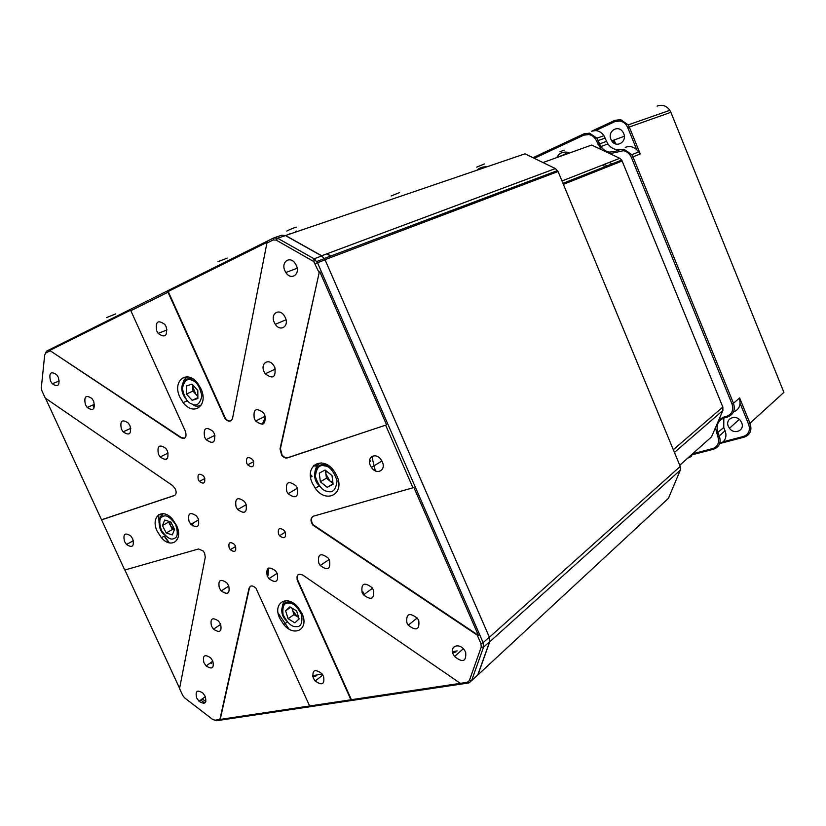 <?xml version="1.0" encoding="UTF-8"?>
<svg xmlns="http://www.w3.org/2000/svg" width="826" height="826" viewBox="0 0 826 826"><rect width="100%" height="100%" fill="white"/><g stroke="black" fill="none" stroke-linecap="round" stroke-linejoin="round"><path stroke-width="1.24" d="M326.797 253.861L330.689 256.039M312.724 676.504L316.059 675.936M452.658 652.581L455.869 652.024M92.76 405.07L94.112 408.023M210.888 662.576L211.342 663.567M312.548 675.699L322.161 674.057M452.493 651.683L457.17 650.888M214.326 435.601L215.039 435.973M262.967 424.12L265.652 418.328M164.198 536.146L168.793 542.713M167.523 458.316L164.963 459.638M364.328 595.794L362.934 591.891M268.099 568.298L267.552 575.794M566.109 153.853L556.93 157.539M564.065 150.218L559.925 151.716M297.04 579.46L297.36 578.871M159.057 522.91L158.716 514.66M235.493 546.131C236.473 551.592 234.749 552.78 230.32 549.693L229.184 547.896C228.193 542.424 229.917 541.247 234.367 544.355L235.493 546.131M157.26 531.366C150.084 517.004 162.319 506.957 172.541 519.255L176.527 525.408C183.64 539.936 171.374 549.548 161.411 537.705L157.26 531.366M279.756 618.344C272.157 603.001 287.334 593.78 298.258 607.575L301.986 613.501C309.513 629.02 294.366 637.765 283.71 624.528L279.756 618.344M312.435 483.406C303.772 465.74 322.935 454.589 334.231 471.274L336.853 475.859C345.392 493.762 326.28 504.283 315.284 488.269L312.435 483.406M179.934 397.285C171.839 380.92 187.089 368.809 197.858 383.594L200.914 388.695C208.947 405.308 193.656 416.851 183.176 402.613L179.934 397.285M236.112 506.988C234.646 498.305 237.403 496.447 244.382 501.434L245.941 503.953C247.387 512.626 244.641 514.495 237.702 509.559L236.112 506.988M156.764 331.081C155.154 321.675 157.828 319.445 164.787 324.411L166.129 326.673C167.73 336.058 165.066 338.299 158.148 333.384L156.764 331.081M204.641 437.212C203.113 428.24 205.839 426.247 212.829 431.224L214.285 433.64C215.782 442.591 213.067 444.605 206.139 439.669L204.641 437.212M313.291 678.094C311.929 670.103 314.737 668.575 321.706 673.5L323.544 676.36C324.886 684.32 322.099 685.879 315.181 681.006L313.291 678.094M267.242 576.001C265.817 567.586 268.605 565.872 275.585 570.849L277.237 573.492C278.641 581.876 275.874 583.61 268.935 578.696L267.242 576.001M124.519 541.484C122.837 534.009 124.922 532.171 130.787 535.981L132.749 538.944C134.411 546.399 132.336 548.247 126.512 544.468L124.519 541.484M189.092 521.526C187.523 513.349 189.99 511.5 196.495 515.982L198.23 518.697C199.789 526.854 197.331 528.712 190.868 524.283L189.092 521.526M286.736 491.346C285.404 482.085 288.491 480.236 295.976 485.791L297.329 488.073C298.63 497.304 295.563 499.183 288.129 493.68L286.736 491.346M370.368 465.492C366.228 456.912 376.119 451.791 381.282 459.968L382.293 461.806C386.413 470.448 376.542 475.425 371.432 467.402L370.368 465.492M453.247 654.337C449.282 646.149 459.204 642.318 464.46 650.124L465.657 652.22C466.504 661.595 462.787 663.02 454.506 656.515L453.247 654.337M406.919 622.897C405.896 613.646 409.417 612.138 417.46 618.354L418.751 620.574C419.753 629.794 416.252 631.332 408.261 625.189L406.919 622.897M362.108 592.49C360.962 583.393 364.266 581.772 372.03 587.658L373.404 589.971C374.539 599.046 371.246 600.678 363.533 594.875L362.108 592.49M318.753 563.074C317.483 554.112 320.591 552.408 328.087 557.963L329.533 560.369C330.782 569.3 327.685 571.024 320.24 565.521L318.753 563.074M158.489 454.321C156.868 445.885 159.315 443.903 165.83 448.394L167.461 450.996C169.062 459.421 166.635 461.404 160.161 456.964L158.489 454.321M121.422 429.169C119.729 420.847 122.031 418.823 128.329 423.077L129.992 425.71C131.664 434.011 129.372 436.056 123.126 431.833L121.422 429.169M85.45 404.75C83.694 396.552 85.863 394.477 91.944 398.524L93.637 401.178C95.362 409.366 93.214 411.451 87.174 407.445L85.45 404.75M50.52 381.044C48.713 372.96 50.758 370.843 56.633 374.694L58.347 377.368C60.133 385.443 58.099 387.57 52.265 383.749L50.52 381.044M284.929 270.804C280.613 261.852 290.318 255.255 295.45 263.793L296.327 265.435C300.623 274.469 290.917 280.892 285.848 272.508L284.929 270.804M274.263 322.419C270.102 313.839 279.209 307.695 284.299 315.769L285.311 317.597C289.441 326.249 280.344 332.238 275.306 324.308L274.263 322.419M264.072 371.7C260.076 363.471 268.595 357.73 273.654 365.371L274.79 367.374C276.101 377.399 272.921 379.526 265.249 373.755L264.072 371.7M254.346 418.792C252.952 409.231 255.998 407.218 263.473 412.752L264.743 414.931C266.106 424.481 263.081 426.505 255.657 421.023L254.346 418.792M219.365 588.019C217.837 580.11 220.325 578.376 226.83 582.836L228.668 585.675C230.186 593.564 227.708 595.309 221.254 590.91L219.365 588.019M211.497 626.108C209.938 618.56 212.303 616.877 218.56 621.08L220.552 624.084C222.091 631.611 219.747 633.305 213.531 629.154L211.497 626.108M203.929 662.7C202.36 655.503 204.59 653.872 210.62 657.816L212.767 660.976C214.316 668.162 212.106 669.803 206.118 665.901L203.929 662.7M196.66 697.898C195.07 691.021 197.177 689.431 202.969 693.128L205.271 696.442C206.841 703.298 204.745 704.898 199.004 701.253L196.66 697.898M198.292 479.71C197.269 474.062 198.983 472.792 203.423 475.91L204.487 477.614C205.498 483.251 203.795 484.521 199.365 481.434L198.292 479.71M246.737 463.262C245.797 457.253 247.707 455.983 252.477 459.442L253.406 461.001C254.336 467.01 252.436 468.29 247.686 464.852L246.737 463.262M278.517 534.102C277.608 528.279 279.539 527.102 284.309 530.571L285.3 532.202C286.199 538.015 284.278 539.192 279.529 535.754L278.517 534.102M198.56 548.97L203.186 551.004L204.631 553.255L205.271 557.323L179.541 688.543L182.722 695.44L184.663 697.908L212.612 719.394L214.966 720.21L219.881 719.467L249.039 588.257C250.371 585.19 252.673 585.19 255.967 588.246L309.636 705.982L350.916 699.777L297.494 580.75C296.111 575.01 297.876 573.12 302.801 575.072L460.34 683.339L467.289 682.286L469.354 680.593L481.238 647.078L480.959 643.66L477.232 635.111L312.806 525.078C310.225 520.814 310.431 517.85 313.426 516.188L412.948 487.774L385.639 425.163L287.469 457.883C285.435 458.378 283.504 457.501 281.666 455.24L280.014 448.89L319.156 272.756L313.694 261.512L276.225 240.139L273.22 239.932L266.912 243.061L232.55 418.286C231.032 422.014 228.534 422.148 225.033 418.668L168.008 292.228L130.838 310.7L185.458 431.451C186.934 437.264 185.416 439.37 180.884 437.77L50.231 350.771L45.822 352.96L44.697 354.932L41.321 387.776L41.909 390.822L45.254 398.06L172.613 485.585L175.401 489.033C176.661 492.368 176.279 494.557 174.255 495.61L101.557 519.843L124.757 570.043L198.56 548.97M192.541 525.821L192.344 523.457M291.134 601.917L291.299 603.496M310.638 477.221L312.156 476.334L310.442 474.558M124.891 570.002L179.583 688.306M45.492 398.215L101.557 519.843M101.66 519.719L174.833 495.332M50.231 350.771L181.317 437.563L184.673 438.193M50.128 350.234L131.035 309.977L130.838 310.7M45.822 352.96L46.349 351.236L273.643 237.96L273.22 239.932M266.912 243.061L267.531 242.049L168.205 291.475L168.008 292.228M168.205 291.475L225.467 418.462C227.243 420.599 229.07 421.384 230.939 420.816M315.191 263.68L317.473 262.72L314.097 258.806L277.65 238.239L273.643 237.96M319.156 272.756L280.427 448.673L282.089 455.012C283.927 457.274 285.858 458.151 287.882 457.645L385.639 425.163M386.527 424.76L319.786 271.723M477.232 635.111L478.368 635.308L413.836 487.371L412.948 487.774M467.289 682.286L468.827 682.947L471.584 680.686L483.509 647.192L489.694 641.626L489.333 637.094L325.093 259.839L317.473 262.72L483.127 642.638L480.959 643.66M312.847 516.415C310.813 518.511 310.927 521.32 313.209 524.82L478.368 635.308M481.238 647.078L483.509 647.192L483.127 642.638L489.333 637.094M460.34 683.339L350.916 699.777M298.434 574.421C296.999 575.794 296.823 577.818 297.897 580.482L351.535 700.014M219.881 719.467L309.636 705.982M468.827 682.947L216.495 720.726L214.966 720.21M250.474 586.212L249.442 587.988L220.139 719.725M276.225 240.139L277.65 238.239L285.455 235.575L281.459 235.307L274.562 237.64M285.455 235.575L321.737 255.946L314.097 258.806L312.662 260.748M325.093 259.839L321.737 255.946M489.694 641.626L477.748 674.976L471.584 680.686L469.354 680.593M192.468 524.489L193.687 522.693M227.253 258.104L217.94 261.708M295.925 227.563C298.733 225.921 289.079 229.638 286.798 231.084M289.286 233.944L290.029 233.995M296.204 230.981L295.295 232.054M100.813 324.091L95.909 326.538M613.687 142.103L614.172 143.239M617.383 149.63L617.765 150.28M743.286 436.51L723.256 441.755L719.745 443.552L744.154 437.171C750.153 434.899 752.156 430.418 750.142 423.738L739.631 397.915L733.478 403.264L632.964 156.857L640.264 153.956L629.298 127.018L670.877 112.315L783.905 392.371L748.676 424.409C750.483 430.418 748.686 434.455 743.286 436.51L744.154 437.171M691.197 455.033L713.53 449.241L712.652 448.59L692.58 453.804M613.222 140.327L614.472 143.414M617.631 149.64L617.962 150.198M723.256 441.755C726.054 438.771 726.653 435.095 725.063 430.728L723.762 427.558L723.824 418.039M725.063 430.728L719.312 435.932C721.335 442.571 719.405 447.011 713.53 449.241M602.288 165.159L605.262 166.584M614.069 140.017L615.7 143.941M614.833 120.379L614.761 121.68L619.954 120.999L620.605 119.615L614.833 120.379L591.592 131.241L595.68 130.58C599.057 130.921 601.813 132.625 603.961 135.691L606.573 141.36L599.542 143.91L598.169 140.544L605.21 138.035M601.349 149.63L596.64 141.194C595.009 137.529 592.438 135.309 588.928 134.535L583.806 135.165L583.91 133.864L532.997 157.694M733.54 411.844C737.494 410.439 739.662 407.59 740.065 403.284L748.676 424.409M728.336 426.319L729.461 428.281C734.293 435.188 745.135 430.336 741.665 422.726L740.612 420.857C735.76 413.785 724.825 418.73 728.336 426.319M718.899 419.732L723.535 417.161L724.423 417.853C717.877 420.455 715.729 425.411 717.99 432.721L719.312 435.932L717.835 436.603C719.663 442.581 717.939 446.577 712.652 448.59M609.185 162.454L613.439 164.467M717.835 436.603L715.44 427.775M723.535 417.161L726.632 416.314C732.053 414.167 733.839 410.047 731.991 403.945L631.425 157.518C629.763 153.76 627.089 151.499 623.434 150.724L609.918 153.667M583.806 135.165L534.277 158.324M608.576 166.398L604.312 164.364M670.877 112.315L669.845 110.312C666.386 105.635 662.122 104.241 657.062 106.131M620.605 119.615L628.194 124.891L629.298 127.018L627.77 127.658L636.763 149.713C633.191 146.553 629.36 145.779 625.261 147.4M640.264 153.956L636.763 149.713M618.282 151.344L618.364 150.012L624.074 149.32L631.818 154.668L632.964 156.857L631.425 157.518M740.065 403.284L739.631 397.915M731.991 403.945L733.478 403.264C735.522 410.047 733.54 414.621 727.52 416.996L726.632 416.314M660.49 113.585L655.844 115.206M583.91 133.864L589.588 133.151L596.909 138.19L598.169 140.544L596.64 141.194M614.761 121.68L595.68 130.58M724.423 417.853L727.52 416.996M598.024 144.55L599.542 143.91L600.936 146.512C603.073 149.609 605.84 151.478 609.247 152.129L615.391 151.354L615.318 152.676M618.364 150.012L615.391 151.354M619.954 120.999C623.537 121.752 626.139 123.972 627.77 127.658M619.985 149.454C615.133 150.146 611.116 148.308 607.946 143.951L606.573 141.36M610.941 139.367L611.736 140.864C616.32 148.494 627.43 141.773 623.692 133.523L622.949 132.098C618.333 124.313 607.162 131.158 610.941 139.367M197.868 398.524L197.806 390.43L192.014 384.142L186.325 385.969L186.418 394.033L192.159 400.3L197.868 398.524M197.858 397.688L192.159 400.3M197.848 396.459L192.933 391.101L186.418 394.033M192.933 391.101L192.881 385.081M193.088 385.308L192.892 387.095L195.793 394.219L197.848 395.871M205.85 701.646L202.256 698.899M204.734 703.029L200.749 699.983M687.697 458.151C690.866 456.923 692.178 456.035 691.63 455.477M484.49 163.92L476.695 167.141M115.743 313.89L106.554 317.607M333.095 484.263L332.031 475.57L325.083 470.004L319.27 473.153L320.354 481.785L327.241 487.34L333.095 484.263M325.774 464.098L325.609 465.048M333.043 483.829L327.241 487.34M332.992 483.468L326.415 478.182L320.354 481.785M326.415 478.182L325.434 470.283M326.094 470.82L325.888 473.897L329.842 480.938L332.878 482.487M316.368 463.985L316.069 465.203M281.583 235.245L285.579 235.513L321.665 255.771L325.01 259.663L489.395 637.259L489.756 641.781L477.872 674.945L475.384 677.165M666.272 500.339L668.42 498.346L680.325 470.118L680.232 466.432L558.077 171.519L555.382 168.566L525.016 153.822L285.579 235.513M399.567 192.572L391.152 195.958M174.575 529.435L170.775 521.96L164.704 520.029L162.443 525.532L166.212 532.966L172.262 534.928L174.575 529.435M174.296 530.085L172.417 529.487L166.212 532.966M172.417 529.487L168.68 522.094L162.443 525.532M168.68 522.094L168.969 521.382M169.433 521.526L170.548 525.79L174.348 529.972M566.244 154.183L565.676 153.729L560.565 156.228M709.317 438.864L711.516 436.892L722.895 410.46L722.843 407.053L621.741 160.058L619.758 158.303L591.633 145.046L542.992 162.546M326.931 253.809L330.823 255.988M299.126 618.932L296.617 610.91L289.843 606.831L285.62 610.775L288.119 618.736L294.851 622.825L299.126 618.932M292.301 602.526L292.466 603.951M298.661 617.445L293.963 614.616L288.119 618.736M293.963 614.616L291.919 608.081M290.607 607.296L285.62 610.775M292.311 608.318L292.724 610.651L297.308 616.63L298.599 617.259M369.738 459.462L370.337 461.445M319.807 486.38L318.382 486.421M371.834 456.468L375.324 470.851M267.934 575.546L268.481 568.092M362.573 592.159L363.564 594.906M288.945 629.009L278.114 613.119M267.996 575.505L268.626 568.02M165.045 459.638L166.821 458.636M169.351 542.868L164.498 535.981M716.524 433.392L723.762 427.558M192.19 404.079C187.647 402.881 184.374 397.667 182.381 388.457C184.177 380.662 187.368 377.947 191.983 380.301C196.588 381.478 199.892 386.733 201.885 396.067C199.995 403.842 196.764 406.506 192.19 404.079M188.39 376.997C184.466 377.802 182.463 381.571 182.381 388.303M193.842 405.411C196.072 406.537 198.612 406.371 201.451 404.895M265.487 417.223L262.183 424.358M327.736 491.408C322.749 491.047 318.63 486.122 315.387 476.623C316.327 467.898 319.394 464.315 324.577 465.895C329.626 466.194 333.787 471.161 337.07 480.784C336.027 489.539 332.919 493.081 327.736 491.408M321.376 462.901C318.082 463.592 315.945 466.514 314.954 471.667M313.405 465.833L316.843 466.194M321.665 255.771L555.382 168.566M325.01 259.663L558.077 171.519M489.395 637.259L680.232 466.432M489.756 641.781L680.325 470.118M477.872 674.945L668.42 498.346M174.049 538.449C170.982 540.38 166.78 537.726 161.431 530.478C158.829 522.073 159.325 517.406 162.918 516.508C165.964 514.484 170.197 517.138 175.628 524.448C178.22 532.956 177.693 537.623 174.049 538.449M163.507 513.71C161.803 514.206 160.523 516.043 159.676 519.255M176.578 539.492L177.642 538.924M561.99 180.966L619.758 158.303M563.384 184.353L622.226 160.977M673.304 449.705L722.843 407.053M674.439 452.431L722.895 410.46M679.746 465.255L711.516 436.892M296.028 626.583C291.826 627.068 287.5 623.114 283.06 614.699C282.224 606.315 284.082 602.433 288.656 603.052C292.879 602.484 297.246 606.46 301.758 614.978C302.543 623.423 300.633 627.285 296.028 626.583M286.188 600.667C282.967 601.896 281.718 605.664 282.451 611.973M556.951 157.518C558.83 153.151 562.692 151.437 568.556 152.376M267.851 575.598L268.45 568.102M166.666 459.132L166.15 459.401M164.405 536.033L169.278 542.847M235.637 546.471L230.32 549.693M165.19 535.589L161.411 537.705M287.314 621.968L283.71 624.528M319.363 485.833L315.284 488.269M187.419 400.682L183.176 402.613M246.231 504.665L237.702 509.559M167.059 329.935L158.148 333.384M214.894 435.323L206.139 439.669M322.821 675.007L315.181 681.006M277.154 573.306L268.935 578.696M133.378 540.689L126.512 544.468M198.684 519.874L190.868 524.283M297.401 488.238L288.129 493.68M381.911 461.001L371.432 467.402M463.314 648.751L454.506 656.515M417.192 618.003L408.261 625.189M372.485 588.288L363.533 594.875M329.12 559.522L320.24 565.521M168.153 453.03L160.161 456.964M130.818 428.322L123.126 431.833M94.556 404.306L87.174 407.445M59.327 380.962L52.265 383.749M297.164 268.254L285.848 272.508M286.023 319.786L275.306 324.308M275.388 369.057L265.26 373.755M265.229 416.211L255.657 421.023M228.833 586.057L221.254 590.91M220.687 624.373L213.531 629.154M212.871 661.203L206.118 665.901M205.364 696.648L199.004 701.243M204.827 478.533L199.365 481.434M253.654 461.631L247.686 464.852M285.29 532.171L279.529 535.754M313.694 261.512L315.47 259.818M316.812 261.47L324.432 258.6M296.348 231.838L290.587 233.799M628.194 124.891L669.845 110.312M639.035 151.829L631.818 154.668M596.909 138.19L603.961 135.691M739.26 419.422L729.461 428.281M588.928 134.535L589.588 133.151M609.247 152.129L608.783 153.13M623.434 150.724L624.074 149.32M624.332 136.28L611.736 140.864M607.946 143.951L600.925 146.522M192.148 379.248C183.341 376.067 176.991 389.18 186.728 399.877M476.829 170.259C479.555 167.719 482.9 166.584 486.844 166.842M112.832 318.103L109.827 319.59M329.471 466.329L324.597 464.893C314.902 462.777 310.803 478.068 319.084 485.471M332.579 480.061L331.804 482.126M314.138 465.11L317.36 465.513M557.571 170.559L324.36 258.424M401.436 195.979L392.319 199.097M162.681 515.816C156.816 518.036 158.974 531.18 164.033 534.37M621.741 160.058L562.96 183.32M292.6 602.691L288.522 602.123C280.995 601.824 278.62 614.73 287.376 621.586"/></g></svg>

